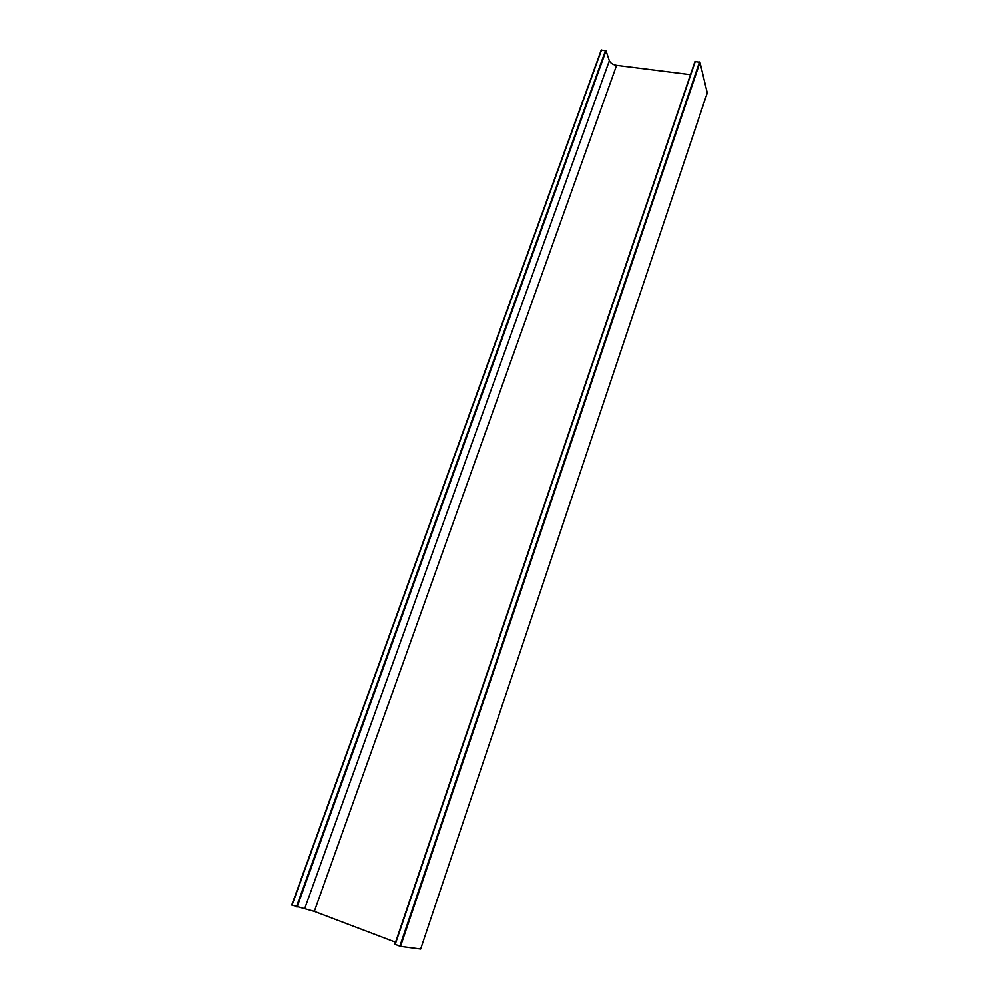 <?xml version="1.0" encoding="UTF-8"?>
<svg xmlns="http://www.w3.org/2000/svg" width="999" height="999" viewBox="0 0 999 999"><rect width="100%" height="100%" fill="white"/><g stroke="black" fill="none" stroke-linecap="round" stroke-linejoin="round"><path stroke-width="1.5" d="M690.471 74.65L616.583 65.335C612.887 64.648 610.476 63.112 609.34 60.714L606.018 50.762L601.198 50.062L291.733 905.069L314.335 911.4L395.579 942.232M707.255 92.882L699.974 62.263L694.917 61.563L394.88 944.28L400.512 946.403L420.679 949.05L707.217 93.019M601.523 49.95L292.02 905.194M605.531 50.45L296.416 906.867M606.018 50.762L297.065 907.067M609.34 60.714L304.795 908.403M616.583 65.335L314.335 911.4M695.267 61.426L395.204 944.43M699.487 61.95L399.875 946.203M699.974 62.263L400.512 946.403M601.198 50.062L291.733 905.069M694.917 61.563L394.88 944.28M707.255 92.957L420.679 949.05"/></g></svg>
